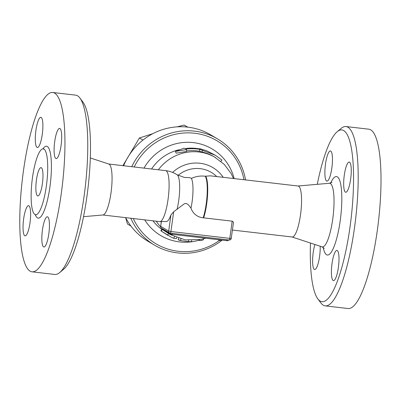 <?xml version="1.0" encoding="UTF-8"?>
<svg xmlns="http://www.w3.org/2000/svg" width="401" height="401" viewBox="0 0 401 401"><rect width="100%" height="100%" fill="white"/><g stroke="black" fill="none" stroke-linecap="round" stroke-linejoin="round"><path stroke-width="0.6" d="M219.437 240.405A59.859 58.055 -59.4 0 1 133.277 218.53M134.17 166.981A59.859 58.055 -59.4 0 1 194.635 133.247A59.859 58.055 -59.4 0 1 243.968 179.738M233.517 178.52L231.021 173.352L224.304 164.44L214.34 156.871A44.656 43.313 120.6 0 0 202.024 152.014L199.492 151.237A44.656 43.313 120.6 0 0 197.041 150.881A44.656 43.313 120.6 0 0 186.63 150.946M186.48 149.573L186.686 151.443L176.099 153.162L175.488 151.398L186.48 149.573L185.778 149.162C190.505 148.495 195.197 148.57 199.858 149.383L215.307 155.237L221.964 160.064L220.886 161.317M176.751 237.663L176.42 238.625L173.758 238.274L171.453 237.312L160.836 230.791L161.989 229.282L169.513 234.124M245.542 179.919A61.759 59.899 120.6 0 0 217.457 138.851A61.759 59.899 120.6 0 0 131.749 166.701M130.796 218.239A61.759 59.899 120.6 0 0 154.636 245.201A61.759 59.899 120.6 0 0 222.164 240.139M217.457 138.851L210.68 134.846A61.759 59.899 120.6 0 0 123.623 165.753M125.643 217.643A61.759 59.899 120.6 0 0 147.864 241.196L154.636 245.201M125.618 217.638L127.473 224.014L130.942 226.059M152.761 133.698L139.413 137.979L122.901 165.673M187.753 127.137L184.129 125.067L177.031 126.861M187.598 127.122L184.129 125.067M142.951 140.069L139.413 137.979M202.024 152.014L202.465 150.174M215.307 155.237L206.655 150.766L200.074 148.761L198.861 148.791C194.199 147.979 189.508 147.909 184.786 148.576L184.084 148.164L175.488 151.398M199.492 151.237L199.858 149.383M162.365 229.522L161.217 231.031L168.024 235.452M198.645 239.908L199.723 240.545C201.508 240.57 202.766 240.249 203.502 239.582L203.352 238.916M191.563 241.257C191.813 241.587 190.791 241.733 188.485 241.693L180.475 240.54C177.803 239.763 177.538 239.603 179.678 240.069M232.44 230.049L292.184 236.991A25.654 5.739 -83.4 0 0 300.524 214.685A25.654 5.739 -83.4 0 0 298.103 186.024L210.395 175.833L205.272 176.25A25.649 5.739 96.6 0 1 203.202 217.798L232.184 221.172C233.332 221.683 233.708 222.455 233.302 223.477M163.057 229.081L163.027 229.673L170.199 233.913L172.435 234.359L226.71 240.665L228.194 240.69L228.299 239.908M172.435 234.359L172.565 233.432L229.141 239.999A1.9 0.426 96.6 0 0 229.182 240.014A1.9 1.9 0 0 0 231.282 238.384L229.798 238.359A1.9 0.426 96.6 0 1 229.182 240.014L170.31 233.171L170.199 233.913M177.031 209.412A22.972 5.138 -83.4 0 0 177.157 174.816C173.643 172.525 169.808 171.132 165.643 170.636A25.654 5.739 -83.4 0 1 168.064 199.297A25.654 5.739 -83.4 0 1 159.723 221.603L166.59 221.507A24.807 5.549 -83.4 0 0 170.926 214.946L173.668 211.773L184.084 203.944C187.242 202.144 189.377 206.194 190.986 208.129A14.872 14.426 120.6 0 0 203.202 217.798M190.986 208.129A21.93 4.907 -83.4 0 0 192.109 201.718A21.93 4.907 -83.4 0 0 191.407 178.44L190.861 177.974L189.071 177.593L184.47 177.453L177.157 174.816M317.291 184.325A86.461 19.348 96.6 0 1 337.236 131.678A86.461 19.348 96.6 0 1 351.156 218.014A86.461 19.348 96.6 0 1 317.818 298.86A86.461 19.348 96.6 0 1 310.469 243.041M326.589 181.036A15.203 3.403 96.6 0 1 325.381 164.921A15.203 3.403 96.6 0 1 330.419 150.946A15.203 3.403 96.6 0 1 332.048 166.43A15.203 3.403 96.6 0 1 326.915 181.152A15.203 3.403 96.6 0 1 326.589 181.036M344.279 175.272A15.203 3.403 96.6 0 1 349.221 162.054A15.203 3.403 96.6 0 1 350.845 177.543A15.203 3.403 96.6 0 1 345.712 192.254A15.203 3.403 96.6 0 1 344.279 175.272M337.286 250.525A15.203 3.403 96.6 0 1 338.494 266.64A15.203 3.403 96.6 0 1 333.457 280.615A15.203 3.403 96.6 0 1 331.827 265.136A15.203 3.403 96.6 0 1 336.96 250.414A15.203 3.403 96.6 0 1 337.286 250.525M320.188 246.244A15.203 3.403 96.6 0 1 319.597 256.294A15.203 3.403 96.6 0 1 314.655 269.512A15.203 3.403 96.6 0 1 312.605 260.5A15.203 3.403 96.6 0 1 314.915 244.505M317.818 298.86L320.875 302.94A90.265 20.195 -83.4 0 0 325.201 305.868A90.265 20.195 -83.4 0 0 355.677 218.54A90.265 20.195 -83.4 0 0 346.033 126.551A90.265 20.195 -83.4 0 0 341.151 128.41L337.236 131.678M325.201 305.868L348.013 308.519A90.265 20.195 -83.4 0 0 378.489 221.192A90.265 20.195 -83.4 0 0 368.845 129.197L346.033 126.551M83.503 216.675L102.957 214.981A25.654 5.739 -83.4 0 0 111.032 192.67A25.654 5.739 -83.4 0 0 108.871 164.069L90.325 157.959M59.644 272.59L63.558 269.322A86.461 19.348 -83.4 0 0 88.075 187.452A86.461 19.348 -83.4 0 0 82.977 102.14L79.919 98.06A90.265 20.195 96.6 0 1 85.238 187.122A90.265 20.195 96.6 0 1 59.644 272.59A90.265 20.195 96.6 0 1 54.767 274.454L31.95 271.803A90.265 20.195 96.6 0 1 23.428 170.956A90.265 20.195 96.6 0 1 52.772 92.481A90.265 20.195 96.6 0 1 62.431 184.445A90.265 20.195 96.6 0 1 31.955 271.803M52.782 92.481L75.594 95.132A90.265 20.195 96.6 0 1 79.919 98.06M23.644 218.886A15.203 3.403 96.6 0 1 28.586 205.668A15.203 3.403 96.6 0 1 30.21 221.162A15.203 3.403 96.6 0 1 25.078 235.868A15.203 3.403 96.6 0 1 23.644 218.886M43.554 246.861A15.203 3.403 96.6 0 1 42.346 230.735A15.203 3.403 96.6 0 1 47.388 216.776A15.203 3.403 96.6 0 1 49.012 232.264A15.203 3.403 96.6 0 1 43.879 246.976A15.203 3.403 96.6 0 1 43.554 246.861M61.082 145.398A15.203 3.403 96.6 0 1 56.14 158.616A15.203 3.403 96.6 0 1 54.516 143.122A15.203 3.403 96.6 0 1 59.649 128.41A15.203 3.403 96.6 0 1 61.082 145.398M41.173 117.423A15.203 3.403 96.6 0 1 42.381 133.548A15.203 3.403 96.6 0 1 37.343 147.508A15.203 3.403 96.6 0 1 35.714 132.014A15.203 3.403 96.6 0 1 40.847 117.308A15.203 3.403 96.6 0 1 41.173 117.423M32.466 177.693A33.158 7.418 -83.4 0 0 35.594 214.735A33.158 7.418 -83.4 0 0 46.792 182.645A33.158 7.418 -83.4 0 0 43.243 148.861A33.158 7.418 -83.4 0 0 32.466 177.693M36.431 180.034A14.251 3.188 96.6 0 1 41.067 167.643A14.251 3.188 96.6 0 1 42.586 182.169A14.251 3.188 96.6 0 1 37.774 195.954A14.251 3.188 96.6 0 1 36.431 180.034M144.686 219.853A50.356 48.842 120.6 0 0 179.558 241.908A50.356 48.842 120.6 0 0 199.112 240.184M234.149 178.595A50.356 48.842 120.6 0 0 193.337 142.611A50.356 48.842 120.6 0 0 143.989 168.119M161.879 229.427A44.656 43.313 -59.4 0 1 152.956 220.816M151.563 169.001A44.656 43.313 -59.4 0 1 179.046 149.768M215.537 157.578A44.656 43.313 120.6 0 0 198.931 151.999A44.656 43.313 120.6 0 0 158.345 169.788M156.235 221.197A44.656 43.313 120.6 0 0 160.681 226.881M162.575 228.796A44.656 43.313 120.6 0 0 163.037 229.227M164.651 230.635A44.656 43.313 120.6 0 0 169.498 234.104M176.706 237.643L176.42 238.625M174.415 236.7L173.758 238.274M168.565 233.562L167.583 235.192M199.583 239.753L199.723 240.545M188.595 240.299L188.485 241.693M180.876 238.986L180.475 240.54M223.222 177.327A34.666 33.619 120.6 0 0 172.595 172.42M203.668 217.858A25.654 5.739 -83.4 0 0 206.695 203.788A25.654 5.739 -83.4 0 0 205.563 176.034M163.027 229.673L163.102 229.106M226.836 239.738L226.71 240.665M170.35 233.166L172.565 233.427M161.588 228.214A1.9 1.845 -59.4 0 1 160.716 226.359L160.676 226.314A1.9 1.9 0 0 0 161.588 228.214L169.563 232.921A1.9 1.845 120.6 0 0 170.27 233.156A1.9 0.426 -83.4 0 0 170.31 233.171A1.9 0.426 -83.4 0 0 170.926 231.522L168.686 231.071A1.9 1.845 120.6 0 0 169.563 232.921A1.9 1.9 0 0 0 170.31 233.171M170.926 214.946L168.686 231.071L160.716 226.359L161.357 221.738M231.237 238.339L233.407 223.051M232.184 221.172L229.798 238.359L170.926 231.522L173.668 211.773M205.272 176.25A25.238 24.476 120.6 0 0 191.407 178.44M216.751 176.575A29.764 28.867 120.6 0 0 178.069 175.377M297.973 186.009L329.386 183.272A32.035 7.168 96.6 0 1 332.74 219.061A32.035 7.168 96.6 0 1 322.003 246.841L324.274 248.394M323.186 247.402A39.488 8.837 -83.4 0 0 340.218 220.675A39.488 8.837 -83.4 0 0 340.314 182.48A39.488 8.837 -83.4 0 0 330.67 183.001M35.298 214.675A36.2 8.1 -83.4 0 0 50.411 183.077A36.2 8.1 -83.4 0 0 42.947 148.851M191.638 240.425L191.643 241.352M178.716 237.958L178.174 239.778M170.465 234.685L185.312 239.913L201.107 239.457L205.663 238.224M168.876 233.131L169.713 234.289L170.636 234.73L172.585 234.379M218.154 239.673A2.471 2.471 0 0 0 221.342 240.044M161.307 221.738L160.676 226.314M292.053 236.976L322.003 246.841M331.953 182.28L329.386 183.272M165.643 170.636L108.741 164.024M159.723 221.603L102.821 214.991M35.594 214.735L36.07 214.906M43.248 148.861L43.749 148.806"/></g></svg>
